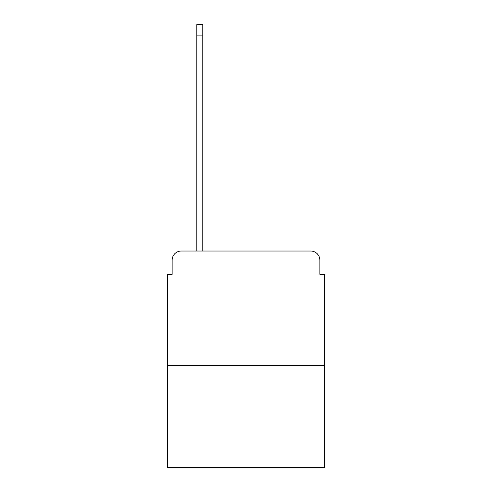 <?xml version="1.0" encoding="UTF-8"?>
<svg xmlns="http://www.w3.org/2000/svg" width="492" height="492" viewBox="0 0 492 492"><rect width="100%" height="100%" fill="white"/><g stroke="black" fill="none" stroke-linecap="round" stroke-linejoin="round"><path stroke-width="0.74" d="M172.126 260.182L172.126 274.364L172.126 260.182A9.151 9.151 0 0 1 181.271 251.031L196.825 251.031L196.825 24.6L202.772 24.6L202.772 35.123L196.825 35.123M324.449 365.39L167.551 365.39L167.551 467.4L324.449 467.4L324.449 274.364L319.874 274.364L319.874 260.182A9.151 9.151 0 0 0 310.729 251.031L181.271 251.031M167.551 365.39L167.551 274.364L172.126 274.364M202.772 35.123L202.772 251.031L210.318 251.031M281.682 251.031L310.729 251.031M319.874 274.364L319.874 260.182"/></g></svg>
